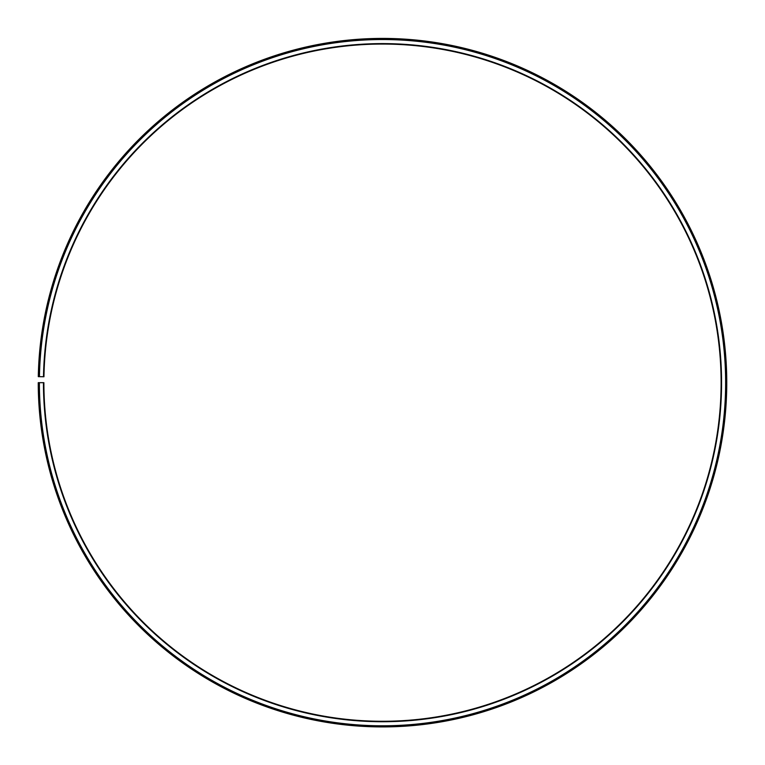 <?xml version="1.0" encoding="UTF-8"?>
<svg xmlns="http://www.w3.org/2000/svg" width="765" height="765" viewBox="0 0 765 765"><rect width="100%" height="100%" fill="white"/><g stroke="black" fill="none" stroke-linecap="round" stroke-linejoin="round"><path stroke-width="1.15" d="M43.949 376.763A338.618 338.618 0 0 1 555.218 91.408A338.618 338.618 0 0 1 550.102 676.891A338.618 338.618 0 0 1 43.892 382.672L43.442 382.672A339.067 339.067 0 0 0 550.331 677.283A339.067 339.067 0 0 0 555.447 91.025A339.067 339.067 0 0 0 43.49 376.753L43.949 376.763M39.378 382.672A343.131 343.131 0 0 0 552.34 680.821A343.131 343.131 0 0 0 557.513 87.526A343.131 343.131 0 0 0 39.436 376.676L38.298 376.657A344.26 344.26 0 0 1 558.096 86.56A344.26 344.26 0 0 1 552.894 681.797A344.26 344.26 0 0 1 38.25 382.672L43.442 382.672M39.436 376.676L43.49 376.753"/></g></svg>

